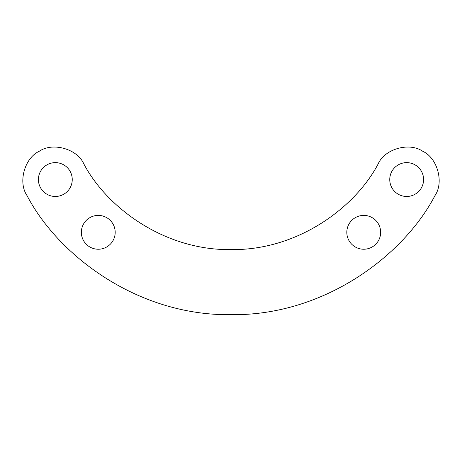 <?xml version="1.0" encoding="UTF-8"?>
<svg xmlns="http://www.w3.org/2000/svg" width="462" height="462" viewBox="0 0 462 462"><rect width="100%" height="100%" fill="white"/><g stroke="black" fill="none" stroke-linecap="round" stroke-linejoin="round"><path stroke-width="0.69" d="M423.59 179.551A16.915 16.915 0 0 1 398.215 194.202A16.915 16.915 0 0 1 398.215 164.899A16.915 16.915 0 0 1 423.59 179.551A16.915 16.915 0 0 1 398.215 194.202A16.915 16.915 0 0 1 398.215 164.899A16.915 16.915 0 0 1 423.59 179.551M380.648 232.317A16.915 16.915 0 0 1 355.272 246.968A16.915 16.915 0 0 1 355.272 217.671A16.915 16.915 0 0 1 380.648 232.317A16.915 16.915 0 0 1 355.272 246.968A16.915 16.915 0 0 1 355.272 217.671A16.915 16.915 0 0 1 380.648 232.317M115.188 232.317A16.915 16.915 0 0 1 89.813 246.968A16.915 16.915 0 0 1 89.813 217.671A16.915 16.915 0 0 1 115.188 232.317A16.915 16.915 0 0 1 89.813 246.968A16.915 16.915 0 0 1 89.813 217.671A16.915 16.915 0 0 1 115.188 232.317M72.245 179.551A16.915 16.915 0 0 1 46.87 194.202A16.915 16.915 0 0 1 46.87 164.899A16.915 16.915 0 0 1 72.245 179.551A16.915 16.915 0 0 1 46.87 194.202A16.915 16.915 0 0 1 46.87 164.899A16.915 16.915 0 0 1 72.245 179.551M378.338 163.565C356.133 206.375 298.827 250.508 231 249.613C163.173 250.508 105.867 206.375 83.662 163.565C77.021 148.833 52.651 142.042 39.345 151.218C24.613 157.86 17.822 182.23 26.992 195.536C17.822 182.23 24.613 157.86 39.345 151.218C52.651 142.042 77.021 148.833 83.662 163.565C105.867 206.375 163.173 250.508 231 249.613C298.827 250.508 356.133 206.375 378.338 163.565C356.133 206.375 298.827 250.508 231 249.613C163.173 250.508 105.867 206.375 83.662 163.565C105.867 206.375 163.173 250.508 231 249.613C298.827 250.508 356.133 206.375 378.338 163.565C384.979 148.833 409.349 142.042 422.655 151.218C437.387 157.86 444.178 182.23 435.008 195.536C404.256 254.81 324.913 315.916 231 314.68C137.087 315.916 57.744 254.81 26.992 195.536C17.822 182.23 24.613 157.86 39.345 151.218C52.651 142.042 77.021 148.833 83.662 163.565C77.021 148.833 52.651 142.042 39.345 151.218C24.613 157.86 17.822 182.23 26.992 195.536C57.744 254.81 137.087 315.916 231 314.68C324.913 315.916 404.256 254.81 435.008 195.536C444.178 182.23 437.387 157.86 422.655 151.218C409.349 142.042 384.979 148.833 378.338 163.565C384.979 148.833 409.349 142.042 422.655 151.218C437.387 157.86 444.178 182.23 435.008 195.536"/></g></svg>
